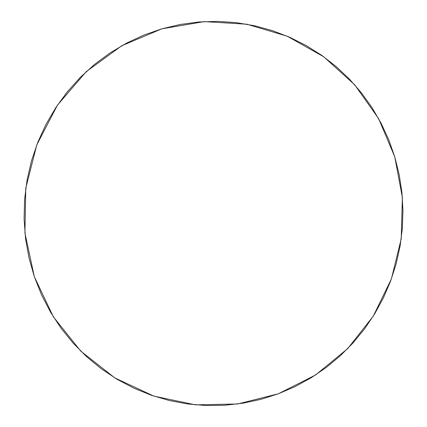 <?xml version="1.0" encoding="UTF-8"?>
<svg xmlns="http://www.w3.org/2000/svg" width="427" height="427" viewBox="0 0 427 427"><rect width="100%" height="100%" fill="white"/><g stroke="black" fill="none" stroke-linecap="round" stroke-linejoin="round"><path stroke-width="0.64" d="M34.309 276.637L24.931 233.009L25.769 188.227L36.807 144.817L57.394 105.218L86.291 71.597L121.791 45.721L161.849 28.833L204.25 21.617L246.753 24.2L287.222 36.199L323.73 56.78L354.64 84.749L378.637 118.642L394.756 156.81L402.373 197.471L401.225 238.794L391.388 278.948L373.278 316.14L347.637 348.678L315.521 375.013L278.313 393.801L237.663 403.985L195.47 404.849L153.8 396.096L114.826 377.922L80.666 351.042L53.279 316.701L34.309 276.637L28.972 257.849L25.551 238.576L24.088 219.019L24.595 199.393L27.077 179.906L31.502 160.776L37.827 142.207L45.972 124.401L55.846 107.54L67.338 91.805L80.313 77.362L94.623 64.344L110.107 52.889L126.595 43.1L143.904 35.057L161.849 28.833L180.247 24.462L198.902 21.98L217.626 21.382L236.238 22.647L254.556 25.753L272.415 30.643L289.639 37.245L306.079 45.486L321.6 55.264L336.054 66.479L349.339 79.006L361.333 92.728L371.949 107.513L381.103 123.216L388.719 139.698L394.756 156.81L399.154 174.397L401.898 192.315L402.96 210.399L402.335 228.504L400.035 246.47L396.075 264.142L390.491 281.377L383.329 298.025L374.639 313.936L364.493 328.977L352.974 343.009L340.164 355.899L326.175 367.535L311.118 377.799L295.121 386.584L278.313 393.801L260.844 399.368L242.872 403.211L224.549 405.276L206.049 405.527L187.549 403.942L169.231 400.505L151.265 395.231L133.843 388.159L117.142 379.325L101.338 368.811L86.612 356.694L73.113 343.094L61.002 328.139L50.418 311.966L41.483 294.737L34.309 276.637"/></g></svg>
